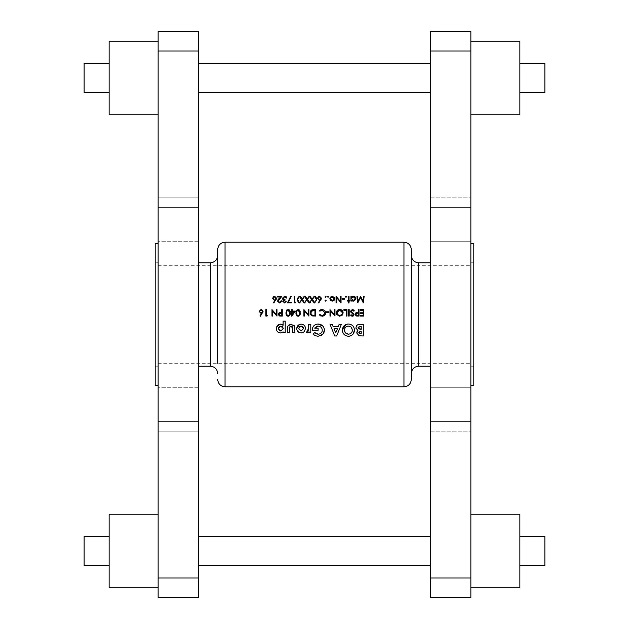 <?xml version="1.0" encoding="UTF-8"?>
<svg xmlns="http://www.w3.org/2000/svg" width="629" height="629" viewBox="0 0 629 629"><rect width="100%" height="100%" fill="white"/><g stroke="black" fill="none" stroke-linecap="round" stroke-linejoin="round"><path stroke-width="0.47" stroke-dasharray="3.15 2.36" d="M470.854 314.5L470.854 385.569L470.854 314.5M158.146 314.5L158.146 243.431L158.146 314.5M544.863 63.309L544.863 92.715M519.861 114.769L519.861 41.255M470.854 78.012L470.854 114.769L470.854 78.012M544.863 536.285L544.863 565.691M519.861 587.745L519.861 514.231M470.854 550.988L470.854 587.745L470.854 550.988M473.794 385.569L473.794 243.431M470.854 409.809L470.854 387.755L470.854 409.809M430.417 409.809L430.417 387.755L430.417 431.864L470.854 431.864L430.417 431.864L430.417 387.755L470.854 387.755L430.417 387.755L430.417 409.809M470.854 219.191L470.854 241.245L470.854 219.191M430.417 219.191L430.417 241.245L430.417 197.136L470.854 197.136L430.417 197.136L430.417 241.245L470.854 241.245L430.417 241.245L430.417 219.191M84.137 63.309L84.137 92.715M109.139 114.769L109.139 41.255M158.146 78.012L158.146 41.255L158.146 78.012M84.137 536.285L84.137 565.691M109.139 587.745L109.139 514.231M158.146 550.988L158.146 514.231L158.146 550.988M198.583 78.012L198.583 63.309L198.583 78.012M430.417 78.012L430.417 63.309L430.417 78.012M198.583 550.988L198.583 565.691L198.583 550.988M430.417 550.988L430.417 565.691L430.417 550.988M155.206 385.569L155.206 243.431M158.146 409.809L158.146 387.755L158.146 409.809M198.583 409.809L198.583 387.755L158.146 387.755L198.583 387.755L198.583 431.864L158.146 431.864L198.583 431.864L198.583 387.755L198.583 409.809M158.146 219.191L158.146 241.245L158.146 219.191M198.583 219.191L198.583 241.245L158.146 241.245L198.583 241.245L198.583 197.136L158.146 197.136L198.583 197.136L198.583 241.245L198.583 219.191M217.697 363.271L217.697 249.556M198.583 314.5L198.583 262.788L198.583 314.5M411.303 379.444L411.303 249.556M430.417 314.5L430.417 366.212L430.417 314.5M411.303 314.5L411.303 373.563L411.303 314.5M217.697 265.729L217.697 255.437M158.146 597.55L158.146 31.45M198.583 597.55L198.583 31.45M109.139 550.988L109.139 565.691L109.139 550.988M109.139 78.012L109.139 92.715L109.139 78.012M470.854 597.55L470.854 31.45M430.417 597.55L430.417 31.45M519.861 550.988L519.861 536.285L519.861 550.988M519.861 78.012L519.861 63.309L519.861 78.012M358.915 324.375L363.31 324.305L363.31 335.972L360.488 335.949M359.576 335.87L359.057 335.768M356.761 333.417L356.8 332.269M357.036 331.656L357.39 331.176M357.437 331.121L357.94 330.681L356.085 328.605M355.998 328.11L356.572 325.775M357.209 325.083L358.003 324.611M360.559 333.881L361.219 333.881L361.219 331.334M360.016 331.389L359.521 331.538M360.716 329.392L361.219 329.392L361.219 326.396L360.614 326.396M358.994 329.124L360.142 329.368M359.796 326.427L359.261 326.498M358.616 326.726L358.137 327.332M276.013 299.726L273.882 302.989L273.434 302.643L275.148 300.017M274.472 300.08L273.238 299.64M273.104 299.522L272.679 298.885M272.585 298.531L273.411 296.518M274.181 296.212L276.54 298.146L276.304 299.184M273.584 299.058L274.055 299.333M275.557 299.066L275.934 298.382M280.676 301.818L280.911 301.401M281.029 300.827L281.611 300.827M281.572 301.244L281.454 301.653M279.921 302.958L279.496 302.989M277.57 301.44L277.562 300.725M277.648 300.395L277.963 299.789M278.851 298.736L280.471 297.006L277.452 297.006L277.452 296.338L281.863 296.338L279.347 299.027M286.014 301.33L286.486 301.7M286.439 301.834L285.943 302.525M285.228 302.919L284.67 302.989M283.215 300.222L282.484 297.847M282.83 299.42L282.445 298.264M284.253 296.212L284.685 296.173M286.156 296.707L286.596 297.289M286.62 297.344L286.848 298.091L286.266 298.091L284.678 296.841M285.023 299.585L285.023 300.245M291.424 302.164L291.424 302.824L287.429 302.824L290.842 296.173L291.345 296.456L288.412 302.164L291.424 302.164M295.827 302.164L295.449 302.824L294.246 302.824L294.246 296.338L294.828 296.338L294.828 302.164L295.827 302.164M299.074 296.259L300.481 296.369M301.747 298.461L301.81 299.577L300.214 302.911L298.822 302.808M298.681 302.738L297.997 302.101M297.792 301.731L297.548 301.032M297.486 300.701L297.438 298.791M297.556 298.091L298.885 296.33M300.064 302.25L300.458 302.038M298.012 300.222L298.083 300.693M298.791 302.03L299.184 302.25M301.22 299.129L301.102 298.209M300.465 297.14L299.844 296.857M304.059 296.259L305.474 296.369M306.732 298.461L306.803 299.577L305.199 302.911L303.807 302.808M303.665 302.738L302.989 302.101M302.777 301.731L302.533 301.032M302.47 300.701L302.431 298.791M302.541 298.091L303.878 296.33M305.049 302.25L305.442 302.038M303.005 300.222L303.068 300.693M303.776 302.03L304.169 302.25M306.205 299.129L306.095 298.209M305.45 297.14L304.837 296.857M309.051 296.259L310.459 296.369M310.71 296.518L311.119 296.904M311.151 296.951L311.787 299.577L310.702 302.651M310.577 302.73L308.792 302.808M308.65 302.738L307.974 302.101M307.762 301.731L307.518 301.032M307.455 300.701L307.416 298.791M307.534 298.091L308.863 296.33M307.99 300.222L308.061 300.693M311.198 299.129L311.08 298.209M310.435 297.14L309.83 296.864M314.036 296.259L315.443 296.369M316.709 298.461L316.772 299.577L315.176 302.911L313.785 302.808M313.643 302.738L312.959 302.101M312.755 301.731L312.511 301.032M312.448 300.701L312.401 298.791M312.519 298.091L313.847 296.33M315.027 302.25L315.42 302.038M312.983 300.222L313.045 300.693M316.183 299.129L316.065 298.209M315.428 297.14L314.815 296.864M328.039 297.336L328.582 296.802L328.039 297.336L327.497 296.802L328.039 296.259L328.582 296.802L328.039 297.336L327.497 296.802L328.039 296.259L328.582 296.802L328.039 297.336L327.497 296.802M326.168 300.623L325.625 301.165L325.091 300.623L325.625 300.08L326.168 300.623L325.625 301.165L325.091 300.623L325.625 300.08L326.168 300.623L325.625 301.165M325.091 300.623L325.625 300.08M325.625 297.336L326.168 296.802L325.625 297.336L325.091 296.802L325.625 296.259L326.168 296.802L325.625 297.336L325.091 296.802L325.625 296.259L326.168 296.802L325.625 297.336L325.091 296.802M320.9 299.726L318.769 302.989L318.321 302.643L320.035 300.017M317.472 298.531L319.367 300.08L318.612 299.939M317.441 298.162L318.305 296.518M319.068 296.212L321.427 298.146L321.191 299.184M318.471 299.058L319.013 299.349M320.554 298.956L320.821 298.382M322.646 316.222L320.916 316.049M319.611 315.208L319.862 314.5M319.862 311.182L319.351 310.789L320.263 309.948M321.364 309.515L323.636 309.696M323.652 309.696L324.092 309.924M324.305 310.066L324.847 310.569M325.468 311.646L325.673 312.88M324.595 315.349L323.102 316.143M328.912 311.764L328.912 312.424L326.42 312.424L326.42 311.764L328.912 311.764M334.4 309.602L334.982 309.602L334.982 316.08L330.571 310.978L330.571 316.08L329.989 316.08L329.989 309.602L334.4 314.689L334.4 309.602M342.129 310.411L343.064 312.149L342.703 314.492M342.176 315.223L339.762 316.245L337.27 315.231L336.311 312.841L337.293 310.427L339.039 309.492L341.618 309.995M338.253 315.184L339.22 315.538M339.18 310.144L338.15 310.545M342.066 311.276L341.696 310.86M340.203 315.546L340.847 315.357M346.949 309.602L346.949 316.08L346.367 316.08L346.367 310.262L343.874 310.262L343.874 309.602L346.949 309.602M349.197 309.602L349.197 316.08L348.615 316.08L348.615 309.602L349.197 309.602M352.028 309.46L353.577 309.845M353.962 310.246L354.347 310.852L353.797 311.182M351.108 311.198L352.908 313.156M353.341 313.509L353.812 315.341M353.16 316.041L352.334 316.245M350.793 315.388L351.131 314.752L352.397 315.585L353.349 314.759M352.051 313.281L351.532 312.88M357.13 312.605L358.42 312.589L358.42 309.602L359.002 309.602L359.002 316.08L357.209 316.072M357.736 316.08L356.494 316.025M355.015 314.5L355.361 313.266M355.849 312.872L356.934 312.621M357.233 315.42L358.42 315.42L358.42 313.258L357.288 313.242M355.605 314.5L355.959 315.129M356.211 315.286L356.722 315.396M357.06 313.242L356.525 313.297M354.481 330.146L351.808 335.226L350.77 335.792M350.762 335.792L350.078 336.043M349.009 336.248L348.395 336.271M344.063 334.4L343.324 333.472M342.774 332.419L342.475 331.357M342.451 331.216L342.365 330.107M346.029 324.462L347.2 324.108M347.719 324.037L348.38 324.006M345.093 332.364L345.588 332.969M347.593 326.168L346.846 326.404M346.154 326.789L344.999 328.039M341.39 324.305L336.672 335.972L334.73 335.972L330.021 324.305L332.254 324.305L333.158 326.695L338.245 326.695L339.157 324.305L341.39 324.305M333.952 328.794L335.705 332.843L337.451 328.794L333.952 328.794M320.114 336.004L316.694 336.138L314.115 335.029M313.596 334.597L313.108 334.117L314.697 332.599M316.269 333.755L317.213 334.078M319.013 334.109L319.784 333.897M319.823 333.881L321.12 333.032M321.639 332.419L322.017 331.742M322.307 330.201L322.292 329.793M317.519 326.129L316.434 326.412M316.049 326.616L315.003 327.74M314.767 328.196L318.125 328.196L318.125 330.288L312.298 330.288M317.511 324.029L318.085 324.006M322.944 326.129L323.943 327.788M323.951 327.811L324.147 328.377M324.297 328.991L324.383 330.768M324.312 331.31L324.021 332.371M323.259 333.755L322.874 334.235M322.418 334.699L321.906 335.115M308.697 327.756L308.697 324.305L310.789 324.305L310.789 332.835L308.996 332.835L308.996 331.782L308.658 332.301M308.257 332.655L307.73 332.898M307.447 332.961L306.299 332.772L306.952 330.996L307.557 331.184M307.156 332.985L306.299 332.772M308.58 329.918L308.697 328.708M363.821 309.602L363.821 316.08L360.165 316.08L360.165 315.42L363.24 315.42L363.24 313.423L360.165 313.423L360.165 312.755L363.24 312.755L363.24 310.262L360.165 310.262L360.165 309.602L363.821 309.602M282.539 324.8L283.105 325.264L283.105 321.16L285.204 321.16L285.204 332.835L283.105 332.835L283.105 331.868M278.671 332.584L276.949 330.933M276.43 329.376L276.642 326.923M280.047 324.171L280.463 324.155M281.202 324.226L281.902 324.438M278.505 329.061L278.962 330.139M279.48 326.522L278.828 327.222M283.207 328L282.327 326.569M294.922 328.597L294.93 332.835L292.831 332.835L292.831 328.739M290.614 326.152L290.15 326.341M289.395 328.668L289.395 332.835L287.296 332.835L287.343 327.874M287.461 326.907L288.224 325.303M288.302 325.224L289.041 324.635M289.057 324.627L290.055 324.257M290.464 324.187L294.183 325.515M294.458 325.979L294.797 327.041M301.991 332.906L300.332 332.898M300.308 332.898L299.042 332.442M297.462 331.019L296.927 329.903M296.762 329.156L296.723 328.574M300.34 324.226L302.069 324.234M302.879 324.485L304.232 325.397M304.302 325.468L304.845 326.137M305.482 327.709L304.916 330.878M304.727 331.153L304.106 331.837M303.32 327.646L303.131 327.214M302.085 326.278L301.629 326.137M349.032 301.079L349.032 302.989L348.45 302.989L348.45 301.079L347.617 301.079L347.617 300.497L348.45 300.497L348.45 296.338L349.032 296.338L349.032 300.497L349.858 300.497L349.858 301.079L349.032 301.079M352.35 300.929L351.525 300.206L351.525 301.079L350.943 301.079L350.943 296.338L351.525 296.338L351.525 297.163L352.374 296.487M352.9 296.314L353.954 296.306M355.888 298.248L355.747 299.656M355.747 299.663L354.394 300.984L352.877 301.102M353.058 296.872L351.776 297.745M355.173 297.949L353.812 296.872M354.953 299.852L355.306 299.082M363.57 296.338L364.16 296.338L363.303 302.824L360.543 297.501L357.783 302.824L356.926 296.338L357.508 296.338L358.129 301.008L360.606 296.338L362.949 301.016L363.57 296.338M262.545 312.983L260.414 316.245M259.966 315.9L260.878 314.5M261.68 313.273L260.626 313.305M261.004 313.336L259.085 311.418L261.507 309.468M260.713 309.468L261.114 309.429M261.884 309.586L262.906 310.6M262.93 310.655L262.859 312.385M346.532 296.802L345.997 297.336L345.455 296.802L345.997 296.259L346.532 296.802L345.997 297.336L345.455 296.802L345.997 296.259L346.532 296.802L345.997 297.336L346.532 296.802M344.621 298.5L344.621 299.168L342.129 299.168L342.129 298.5L344.621 298.5M340.47 296.338L341.052 296.338L341.052 302.824L336.641 297.721L336.641 302.824L336.059 302.824L336.059 296.338L340.47 301.433L340.47 296.338M334.361 300.009L333.708 300.717M334.078 300.379L331.766 301.118M332.78 301.118L332.277 301.165M330.846 300.717L329.863 299.16L330.327 297.202M332.277 296.259L334.03 296.974M334.557 297.769L334.565 299.608M331.908 296.872L330.94 297.375M330.94 297.383L330.445 298.327M333.409 297.195L332.647 296.872M333.606 300.017L334.117 299.058M267.018 316.08L265.815 316.08L265.815 309.602L266.397 309.602L266.397 315.42L267.396 315.42M276.375 309.602L276.957 309.602L276.957 316.08L272.554 310.978L272.554 316.08L271.972 316.08L271.972 309.602L276.375 314.689L276.375 309.602M280.4 312.605L281.698 312.589L281.698 309.602L282.279 309.602L282.279 316.08L280.479 316.072M281.006 316.08L279.763 316.025M278.293 314.5L278.631 313.266M279.119 312.872L280.204 312.621M280.51 315.42L281.698 315.42L281.698 313.258L280.558 313.242M278.883 314.5L279.237 315.129M279.488 315.286L279.991 315.396M280.337 313.242L279.795 313.297M287.61 309.515L289.073 309.657M290.268 311.709L290.331 313.352M288.53 316.214L287.807 316.214M285.959 313.557L285.936 312.841M286.879 309.924L287.414 309.586M288.609 315.499L289.018 315.271M286.549 313.525L286.62 313.989M286.659 314.178L286.958 314.877M287.288 315.263L287.697 315.499M289.749 312.393L289.639 311.489M295.331 311.096L291.667 316.245L291.667 311.764L290.92 311.764L290.92 311.096L291.667 311.096L291.667 309.602L292.249 309.602L292.249 311.096L295.331 311.096M292.281 314.531L294.183 311.764L292.249 311.764L292.249 314.579M297.588 309.515L299.05 309.657M300.245 311.709L300.3 313.352M298.508 316.214L297.784 316.214M295.937 313.557L295.945 312.055M296.055 311.363L296.644 310.136M296.857 309.924L297.391 309.586M298.586 315.499L298.995 315.271M296.526 313.525L296.597 313.989M296.636 314.178L296.927 314.877M297.265 315.263L297.674 315.499M299.726 312.393L299.616 311.489M308.296 309.602L308.878 309.602L308.878 316.08L304.475 310.978L304.475 316.08L303.893 316.08L303.893 309.602L308.296 314.689L308.296 309.602M312.259 309.735L315.53 309.602L315.53 316.08L313.179 316.041M312.668 315.978L311.677 315.624M310.301 313.651L310.207 312.762M314.492 315.42L314.948 315.42L314.948 310.262L314.201 310.262M312.959 315.333L313.635 315.396M313.281 310.286L312.786 310.341M210.345 366.212L210.345 262.788M225.048 242.204L225.048 386.796M418.655 366.212L418.655 262.788M403.952 242.204L403.952 386.796M198.583 50.988L158.146 50.988M198.583 207.837L158.146 207.837M198.583 421.163L158.146 421.163M198.583 578.012L158.146 578.012M430.417 50.988L470.854 50.988M430.417 207.837L470.854 207.837M430.417 421.163L470.854 421.163M430.417 578.012L470.854 578.012M158.146 265.729L470.854 265.729M470.854 262.788L473.794 262.788M158.146 366.212L155.206 366.212M158.146 262.788L155.206 262.788M470.854 366.212L473.794 366.212M158.146 363.271L470.854 363.271"/><path stroke-width="0.94" d="M311.363 314.5L312.495 315.239L311.363 314.5L310.789 312.762L312.346 310.427L314.948 310.262L314.948 315.42L312.959 315.333M297.674 315.499L296.746 314.5L296.495 312.841L296.739 311.213L298.13 310.097L299.734 312.841L299.522 314.5L298.586 315.499M292.249 314.579L292.249 311.764L294.183 311.764L292.281 314.531M287.697 315.499L286.769 314.5L286.517 312.841L286.761 311.213L288.153 310.097L289.757 312.841L289.544 314.5L288.609 315.499M278.883 314.5L280.558 313.242L281.698 313.258L281.698 315.42L280.51 315.42L278.883 314.5L278.946 313.926M355.605 314.5L357.288 313.242L358.42 313.258L358.42 315.42L357.233 315.42L355.605 314.5L355.676 313.926M337.451 314.5L336.892 312.841L339.731 310.097L342.546 312.817L341.979 314.5L339.731 315.585L337.451 314.5L336.94 312.314M519.861 92.715L544.863 92.715L544.863 63.309L519.861 63.309M470.854 41.255L519.861 41.255L519.861 114.769L470.854 114.769M519.861 565.691L544.863 565.691L544.863 536.285L519.861 536.285M470.854 514.231L519.861 514.231L519.861 587.745L470.854 587.745M470.854 243.431L473.794 243.431L473.794 385.569L470.854 385.569M430.417 207.837L430.417 597.55L470.854 597.55L470.854 31.45L430.417 31.45L430.417 207.837L470.854 207.837M109.139 92.715L84.137 92.715L84.137 63.309L109.139 63.309M158.146 41.255L109.139 41.255L109.139 114.769L158.146 114.769M109.139 565.691L84.137 565.691L84.137 536.285L109.139 536.285M158.146 514.231L109.139 514.231L109.139 587.745L158.146 587.745M158.146 243.431L155.206 243.431L155.206 385.569L158.146 385.569M198.583 314.5L198.583 597.55L158.146 597.55L158.146 31.45L198.583 31.45L198.583 314.5M225.048 242.204L403.952 242.204L403.952 386.796L225.048 386.796L225.048 242.204C220.582 242.645 218.137 245.09 217.697 249.556L217.697 363.271M403.952 242.204C408.418 242.645 410.863 245.09 411.303 249.556L411.303 379.444C410.863 383.91 408.418 386.355 403.952 386.796M301.189 332.985L304.106 331.837L305.552 328.558C305.332 325.901 303.878 324.43 301.181 324.155C298.453 324.399 296.967 325.869 296.723 328.574C296.967 331.247 298.461 332.717 301.189 332.985M283.105 332.835L285.204 332.835L285.204 321.16L283.105 321.16L283.105 325.264L280.463 324.155C277.884 324.485 276.524 325.948 276.375 328.55C276.461 331.153 277.798 332.631 280.4 332.985L283.105 331.868L283.105 332.835M313.108 334.117L315.302 335.721L318.148 336.271L322.874 334.235L324.407 330.194C324.092 326.372 321.993 324.312 318.085 324.006C314.524 324.312 312.589 326.239 312.283 329.793L312.298 330.288L318.125 330.288L318.125 328.196L314.767 328.196L318.046 326.097C320.641 326.302 322.056 327.662 322.307 330.201C322.087 332.639 320.719 333.968 318.203 334.18L314.697 332.599L313.108 334.117M348.395 336.271C352.146 335.878 354.174 333.834 354.481 330.146C354.19 326.427 352.154 324.375 348.38 324.006C344.661 324.383 342.656 326.42 342.365 330.107C342.632 333.787 344.645 335.847 348.395 336.271L346.06 335.807M363.31 324.305L360.024 324.305C357.626 324.257 356.273 325.382 355.975 327.678L357.94 330.681L356.729 332.93L359.057 335.768L363.31 335.972L363.31 324.305M336.672 335.972L341.39 324.305L339.157 324.305L338.245 326.695L333.158 326.695L332.254 324.305L330.021 324.305L334.73 335.972L336.672 335.972M310.789 332.835L310.789 324.305L308.697 324.305L308.705 328.173L306.299 332.772L307.156 332.985L308.996 331.782L308.996 332.835L310.789 332.835M294.93 332.835L294.671 326.506L291.117 324.155L287.657 326.215L287.296 332.835L289.395 332.835L289.537 327.096L291.109 326.097L292.831 328.739L292.831 332.835L294.93 332.835M363.821 316.08L363.821 309.602L360.165 309.602L360.165 310.262L363.24 310.262L363.24 312.755L360.165 312.755L360.165 313.423L363.24 313.423L363.24 315.42L360.165 315.42L360.165 316.08L363.821 316.08M359.002 316.08L359.002 309.602L358.42 309.602L358.42 312.589L356.305 312.699L355.015 314.5L356.258 315.986L359.002 316.08M353.93 314.736L351.108 311.198L352.374 310.097L353.797 311.182L354.347 310.852L352.374 309.429L350.526 311.19L353.349 314.759L352.397 315.585L351.131 314.752L350.605 315.153L352.334 316.245L353.93 314.736M349.197 316.08L349.197 309.602L348.615 309.602L348.615 316.08L349.197 316.08M346.949 316.08L346.949 309.602L343.874 309.602L343.874 310.262L346.367 310.262L346.367 316.08L346.949 316.08M339.762 316.245L342.703 314.5L343.127 312.81C342.931 310.742 341.791 309.617 339.707 309.429C337.631 309.617 336.499 310.757 336.311 312.841L336.719 314.5L339.762 316.245M334.982 316.08L334.982 309.602L334.4 309.602L334.4 314.689L329.989 309.602L329.989 316.08L330.571 316.08L330.571 310.978L334.982 316.08M322.182 316.245L325.272 314.5L325.673 312.88L324.847 310.569L322.174 309.429L319.351 310.789L319.862 311.182L322.174 310.097L325.091 312.833L324.533 314.5L322.213 315.585L319.862 314.5L319.351 314.893L322.182 316.245M315.53 316.08L315.53 309.602L313.517 309.602C311.434 309.617 310.325 310.671 310.207 312.762L310.608 314.5L312.165 315.852L315.53 316.08M308.878 316.08L308.878 309.602L308.296 309.602L308.296 314.689L303.893 309.602L303.893 316.08L304.475 316.08L304.475 310.978L308.878 316.08M298.146 316.245L300.143 314.5L300.316 312.841L298.146 309.429L295.913 312.841L296.102 314.5L298.146 316.245M291.785 316.245L295.331 311.096L292.249 311.096L292.249 309.602L291.667 309.602L291.667 311.096L290.92 311.096L290.92 311.764L291.667 311.764L291.785 316.245M288.168 316.245L290.166 314.5L290.339 312.841L288.168 309.429L285.936 312.841L286.132 314.5L288.168 316.245M282.279 316.08L282.279 309.602L281.698 309.602L281.698 312.589L279.583 312.699L278.293 314.5L279.528 315.986L282.279 316.08M276.957 316.08L276.957 309.602L276.375 309.602L276.375 314.689L271.972 309.602L271.972 316.08L272.554 316.08L272.554 310.978L276.957 316.08M266.397 315.42L266.397 309.602L265.815 309.602L265.815 316.08L267.018 316.08L267.396 315.42L266.397 315.42M260.414 316.245L263.071 311.41L261.114 309.429L259.085 311.418L261.004 313.336L261.68 313.273L259.966 315.9L260.414 316.245L259.966 315.9M332.277 301.165L334.078 300.379L334.73 298.696L332.277 296.259L329.824 298.696L330.477 300.379L332.277 301.165L330.477 300.379M344.621 299.168L344.621 298.5L342.129 298.5L342.129 299.168L344.621 299.168M364.16 296.338L363.57 296.338L362.949 301.016L360.606 296.338L358.129 301.008L357.508 296.338L356.926 296.338L357.783 302.824L360.543 297.501L363.303 302.824L364.16 296.338M349.032 302.989L349.032 301.079L349.858 301.079L349.858 300.497L349.032 300.497L349.032 296.338L348.45 296.338L348.45 300.497L347.617 300.497L347.617 301.079L348.45 301.079L348.45 302.989L349.032 302.989M328.912 312.424L328.912 311.764L326.42 311.764L326.42 312.424L328.912 312.424M325.625 297.336L326.168 296.802L325.625 297.336L326.168 296.802L325.625 296.259L325.091 296.802L325.625 297.336L325.091 296.802L325.625 296.259L326.168 296.802L325.625 297.336L325.091 296.802M328.039 297.336L328.582 296.802L328.039 297.336L328.582 296.802L328.039 296.259L327.497 296.802L328.039 297.336L327.497 296.802L328.039 296.259L328.582 296.802L328.039 297.336L327.497 296.802M311.787 299.577L309.617 296.173L307.384 299.577L309.617 302.989L311.787 299.577M301.81 299.577L299.64 296.173L297.407 299.577L299.64 302.989L301.81 299.577M291.424 302.824L291.424 302.164L288.412 302.164L291.345 296.456L290.842 296.173L287.429 302.824L291.424 302.824M281.029 300.827L279.528 302.329L278.12 301.016L281.863 296.338L277.452 296.338L277.452 297.006L280.471 297.006L277.538 301.063L279.496 302.989L280.966 301.228M273.882 302.989L276.54 298.146L274.574 296.173L272.554 298.162L274.472 300.08L275.148 300.017L273.434 302.643L273.882 302.989M286.014 301.33L284.662 302.329L283.357 301.307L285.023 300.245L285.023 299.585L283.026 298.209L284.678 296.841L286.848 298.091L284.685 296.173L282.445 298.264L283.53 299.97L282.775 301.307L284.67 302.989L285.92 301.527M295.449 302.824L295.827 302.164L294.828 302.164L294.828 296.338L294.246 296.338L294.246 302.824L295.449 302.824M306.803 299.577L304.633 296.173L302.392 299.577L304.633 302.989L306.803 299.577M316.772 299.577L314.61 296.173L312.369 299.577L314.61 302.989L316.772 299.577M325.625 301.165L326.168 300.623L325.625 300.08L325.091 300.623L325.625 301.165L325.091 300.623L325.625 300.08L326.168 300.623L325.625 301.165L326.168 300.623M318.769 302.989L321.427 298.146L319.469 296.173L317.441 298.162L319.367 300.08L320.035 300.017L318.321 302.643L318.769 302.989M350.943 301.079L351.525 301.079L351.525 300.206L353.443 301.165L355.928 298.72L353.459 296.259L351.525 297.163L351.525 296.338L350.943 296.338L350.943 301.079M345.997 297.336L346.532 296.802L345.997 296.259L345.455 296.802L345.997 297.336L345.455 296.802L345.997 296.259L346.532 296.802L345.997 297.336M341.052 296.338L340.47 296.338L340.47 301.433L336.059 296.338L336.059 302.824L336.641 302.824L336.641 297.721L341.052 302.824L341.052 296.338M217.697 373.563C217.264 369.097 214.811 366.644 210.345 366.212L210.345 262.788C214.811 262.356 217.264 259.903 217.697 255.437L217.697 265.729M360.04 335.925L359.576 335.87M359.057 335.768L356.729 332.93M356.8 332.269L357.036 331.656M356.085 328.605L355.998 328.11M356.572 325.775L357.209 325.083M358.003 324.611L358.915 324.375M359.521 331.538L358.821 332.647L361.219 331.334L361.219 333.881L358.821 332.647L359.379 333.629M359.466 333.677L360.559 333.881M361.219 331.334L360.016 331.389M358.113 327.434L361.219 326.396L361.219 329.392L358.074 327.764L358.451 328.755M360.142 329.368L360.716 329.392M360.614 326.396L359.796 326.427M275.148 300.017L274.472 300.08M273.411 296.518L274.181 296.212M276.304 299.184L276.013 299.726M274.055 299.333L273.245 298.641M273.135 298.122L274.543 296.841L273.135 298.122M275.667 297.336L274.543 296.841L275.958 298.122L275.785 297.493M275.934 298.382L275.164 299.318M278.474 301.881L279.826 302.297M281.611 300.827L281.572 301.244M281.454 301.653L279.921 302.958M279.496 302.989L277.538 301.063M277.963 299.789L278.851 298.736M279.347 299.027L278.616 299.836M278.152 300.709L278.23 301.527M283.954 300.473L283.357 301.307L284.662 302.329L285.542 302.03M284.67 302.989L282.775 301.307L283.53 299.97M282.83 299.42L282.445 298.264L284.685 296.173L286.156 296.707M284.678 296.841L286.266 298.091L284.678 296.841L283.026 298.209L283.215 298.846M283.026 298.209L285.023 299.585L284.339 299.514M285.023 300.245L284.253 300.355M300.481 296.369L301.747 298.461M297.438 298.791L297.556 298.091M301.22 300.064L300.064 302.25M300.458 302.038L301.212 300.222M299.184 302.25L298.012 300.222M298.319 301.417L298.791 302.03M298.02 298.956L298.075 298.539M298.429 297.533L299.624 296.841L298.822 297.108M299.844 296.857L301.22 299.129M301.102 298.209L300.458 297.132M305.474 296.369L306.732 298.461M302.431 298.791L302.541 298.091M306.205 300.064L305.049 302.25M305.442 302.038L306.197 300.222M304.169 302.25L303.005 300.222M303.304 301.417L303.776 302.03M303.005 298.956L303.06 298.539M303.422 297.533L304.609 296.841L303.807 297.108M304.837 296.857L306.205 299.129M306.095 298.209L305.442 297.132M307.416 298.791L307.534 298.091M311.19 300.064L310.042 302.25M310.427 302.038L311.182 300.222M308.21 301.236L309.602 302.329L307.99 300.222M307.99 298.956L308.053 298.539M308.407 297.533L309.602 296.841L308.8 297.108M309.83 296.864L311.198 299.129M311.08 298.209L310.435 297.132M315.443 296.369L316.709 298.461M312.401 298.791L312.519 298.091M316.183 300.064L315.027 302.25M315.42 302.038L316.175 300.222M313.203 301.236L314.586 302.329L312.983 300.222M312.983 298.956L313.038 298.539M313.391 297.533L314.586 296.841L313.785 297.108M314.815 296.864L316.183 299.129M316.065 298.209L315.428 297.14M325.091 300.623L325.625 300.08M320.035 300.017L319.367 300.08M321.191 299.184L320.9 299.726M319.013 299.349L318.14 298.641M318.022 298.122L319.438 296.841L318.022 298.122M320.413 297.195L319.438 296.841L320.845 298.122L320.672 297.493M320.821 298.382L320.051 299.318M320.916 316.049L319.909 315.483M320.554 315.129L322.881 315.514M323.157 315.443L325.091 312.833L322.174 310.097L319.862 311.182M320.648 309.743L321.364 309.515M324.847 310.569L325.468 311.646M325.673 312.88L324.595 315.349M323.102 316.143L322.646 316.222M342.703 314.492L342.176 315.223M341.618 309.995L342.129 310.411M337.6 314.673L338.253 315.184M339.22 315.538L340.203 315.546M341.696 310.86L339.18 310.144M338.15 310.545L337.757 310.844M337.718 310.875L337.002 312.063M341.979 314.5L342.546 312.817L342.066 311.276M340.847 315.357L341.72 314.791M353.577 309.845L353.962 310.246M353.797 311.182L351.918 310.168M351.572 310.341L351.21 310.75M351.179 310.82L351.627 312.157M351.108 311.198L351.336 311.835M352.146 312.597L353.569 313.745M353.812 315.341L353.16 316.041M352.334 316.245L351.414 315.978M351.336 315.931L350.793 315.388M351.674 315.333L352.397 315.585L353.349 314.759L352.051 313.281M352.397 315.585L353.349 314.759M351.532 312.88L351.029 312.401M350.911 312.251L350.565 311.52M350.526 311.19L352.374 309.429M356.258 315.986L357.736 316.08L356.258 315.986L355.015 314.343M355.118 314.995L355.015 314.5M355.361 313.266L355.849 312.872M356.722 315.396L357.233 315.42M356.344 313.336L355.747 313.792M350.078 336.043L349.009 336.248M346.013 335.792L345.101 335.281M344.967 335.186L344.063 334.4M343.324 333.472L342.774 332.419M342.365 330.107L346.029 324.462M347.2 324.108L347.719 324.037M348.38 324.006C352.122 324.344 354.151 326.388 354.481 330.146M345.588 332.969L348.435 334.18C345.966 333.92 344.637 332.568 344.456 330.131L345.093 332.364M344.999 328.039L344.456 330.131C344.621 327.709 345.934 326.365 348.387 326.097L347.593 326.168M346.846 326.404L346.154 326.789M348.387 326.097L350.951 326.994L348.387 326.097M351.289 327.292L352.389 330.115L351.587 327.63M352.389 330.115C352.248 332.568 350.927 333.928 348.435 334.18C350.896 333.952 352.216 332.599 352.389 330.115M335.705 332.843L333.952 328.794L337.451 328.794L335.705 332.843M314.115 335.029L313.596 334.597M314.697 332.599L315.451 333.268M315.475 333.291L316.269 333.755M317.213 334.078L319.013 334.109M321.12 333.032L321.639 332.419M322.017 331.742L322.307 330.201C322.048 327.646 320.625 326.286 318.046 326.097L317.519 326.129M315.003 327.74L314.767 328.196M312.298 330.288L312.283 329.793C312.613 326.215 314.547 324.289 318.085 324.006L322.944 326.129M324.147 328.377L324.297 328.991M324.383 330.768L324.312 331.31M324.021 332.371L323.534 333.354M322.874 334.235L322.418 334.699M321.906 335.115L320.759 335.776M308.658 332.301L308.257 332.655M307.156 332.985L306.299 332.772M307.557 331.184L306.952 330.996L307.557 331.184L308.58 329.918M308.697 328.708L308.697 327.756M283.105 331.868L280.4 332.985L278.671 332.584M276.949 330.933L276.736 330.508M276.618 330.178L276.43 329.376M276.642 326.923L280.047 324.171M280.463 324.155L281.202 324.226M281.902 324.438L282.539 324.8M279.276 330.469L280.849 331.035L278.505 329.061M278.623 327.654L278.466 328.582L280.849 326.097L279.905 326.286M282.327 326.569L280.849 326.097L283.254 328.59L283.207 328M283.254 328.59L280.849 331.035L283.254 328.59M292.831 328.739L292.776 327.623M292.737 327.394L292.005 326.302M291.565 326.144L290.614 326.152M290.15 326.341L289.395 328.668M287.39 327.324L287.461 326.907M290.055 324.257L290.464 324.187M294.183 325.515L294.458 325.979M294.797 327.041L294.922 328.597M304.106 331.837L301.991 332.906M299.042 332.442L297.462 331.019M296.927 329.903L296.762 329.156M296.723 328.574L299.459 324.478M299.475 324.47L300.308 324.234M302.069 324.234L302.879 324.485M304.845 326.137L305.482 327.709M298.854 328.11L301.149 326.097L303.461 328.582L301.142 331.035L298.822 328.582L301.142 331.035L303.461 328.582L303.32 327.646M301.629 326.137L300.434 326.199M299.876 326.467L299.145 327.237M303.131 327.214L302.549 326.553M352.413 296.463L352.9 296.314M353.954 296.306L354.41 296.44M354.426 296.448L354.85 296.684M355.204 296.974L355.888 298.248M352.877 301.102L352.35 300.929M351.556 298.335L353.435 296.841L355.346 298.72L353.435 300.583L351.525 298.696L353.805 300.544M353.812 296.872L353.058 296.872M355.306 299.082L355.306 298.35M354.166 300.442L354.953 299.852M260.878 314.5L261.68 313.273L261.004 313.336L261.68 313.273M262.836 312.44L262.545 312.983M259.981 312.188L261.129 312.676L259.785 311.905M262.191 310.584L261.082 310.097L259.667 311.386L260.555 310.183M259.777 310.868L259.667 311.386M261.082 310.097L262.49 311.386L262.324 310.765M262.466 311.646L261.719 312.566M330.327 297.202L332.277 296.259M334.03 296.974L334.557 297.769M334.565 299.608L334.361 300.009M330.445 298.327L332.277 296.841L334.148 298.696L332.277 300.583L330.406 298.696L332.277 300.583L333.606 300.017M332.647 296.872L331.908 296.872M334.117 299.058L334.117 298.327M334.007 297.981L333.622 297.383M267.396 315.42L267.018 316.08M279.528 315.986L281.006 316.08L279.528 315.986L278.285 314.343M278.395 314.995L278.293 314.5M278.631 313.266L279.119 312.872M279.991 315.396L280.51 315.42M279.614 313.336L279.024 313.792M289.073 309.657L290.268 311.709M290.331 313.352L290.228 314.241M290.087 314.767L288.53 316.214M287.807 316.214L286.667 315.538M286.51 315.333L286.242 314.822M286.156 314.579L285.959 313.557M285.936 312.841L286.879 309.924M289.749 313.281L289.749 312.393M286.549 312.212L286.549 313.525M286.966 310.781L286.604 311.787M289.639 311.489L288.153 310.097L287.335 310.372M299.05 309.657L300.245 311.709M300.3 313.352L300.206 314.241M300.064 314.767L299.49 315.703M299.451 315.734L298.508 316.214M297.784 316.214L296.644 315.538M296.487 315.333L296.22 314.822M296.125 314.579L295.937 313.557M295.945 312.055L296.055 311.363M299.726 313.281L299.726 312.393M296.518 312.212L296.526 313.525M296.943 310.781L296.581 311.787M299.616 311.489L298.13 310.097L297.313 310.372M313.179 316.041L312.668 315.978M310.891 314.94L310.608 314.5M310.443 314.146L310.301 313.651M310.207 312.762L312.259 309.735M313.635 315.396L314.492 315.42M312.786 310.341L310.789 312.762L310.97 313.824M314.201 310.262L313.281 310.286M198.583 421.163L158.146 421.163M411.303 255.437C411.736 259.903 414.189 262.356 418.655 262.788L418.655 366.212L430.417 366.212M198.583 207.837L158.146 207.837M198.583 50.988L158.146 50.988M198.583 578.012L158.146 578.012M430.417 421.163L470.854 421.163M430.417 50.988L470.854 50.988M430.417 578.012L470.854 578.012M198.583 63.309L430.417 63.309M198.583 536.285L430.417 536.285M210.345 262.788L198.583 262.788M418.655 262.788L430.417 262.788M418.655 366.212C414.189 366.644 411.736 369.097 411.303 373.563M210.345 366.212L198.583 366.212M225.048 386.796C220.582 386.355 218.137 383.91 217.697 379.444M198.583 565.691L430.417 565.691M198.583 92.715L430.417 92.715"/></g></svg>
